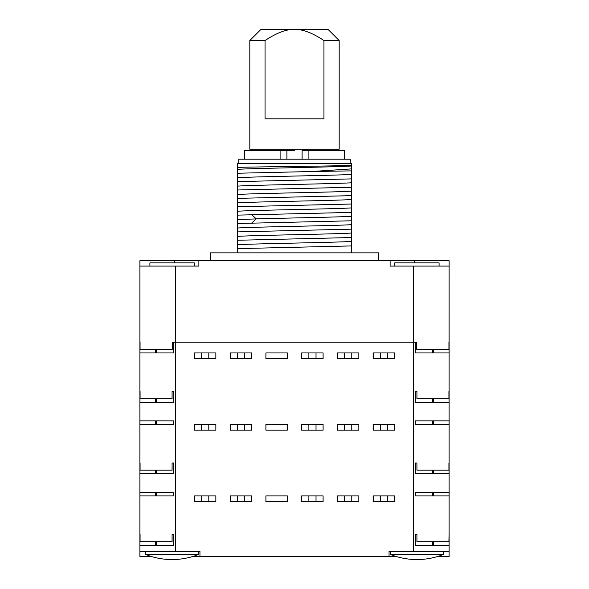 <?xml version="1.0" encoding="UTF-8"?>
<svg xmlns="http://www.w3.org/2000/svg" width="589" height="589" viewBox="0 0 589 589"><rect width="100%" height="100%" fill="white"/><g stroke="black" fill="none" stroke-linecap="round" stroke-linejoin="round"><path stroke-width="0.88" d="M198.883 260.721L198.883 266.081L139.902 266.081L139.902 342.216L139.902 260.721L390.117 260.721L390.117 266.081L449.098 266.081L449.098 260.721L414.428 260.721L414.428 262.863M390.117 260.721L414.428 260.721M416.747 342.216L415.319 342.216L415.319 352.944L449.046 352.944L449.098 266.081L449.098 551.326L413.353 551.326L413.353 342.216L416.747 342.216L416.747 349.365L448.936 349.365L448.936 342.216M152.058 556.693L139.902 556.693L139.902 342.216L139.954 352.944L173.681 352.944L173.681 342.216L172.253 342.216L172.253 349.365L140.064 349.365L140.064 342.216M175.647 266.081L175.647 551.326L139.902 551.326M140.079 391.545L140.079 398.694L172.076 398.694L172.076 391.545L173.681 391.545L173.681 402.272L139.954 402.272L139.954 391.545M173.681 424.433L173.681 420.863L139.954 420.863L139.954 424.433L173.681 424.433M140.079 463.035L140.079 470.184L172.076 470.184L172.076 463.035L173.681 463.035L173.681 473.762L139.954 473.762L139.954 463.035M173.681 495.923L173.681 492.352L139.954 492.352L139.954 495.923L173.681 495.923M140.079 534.525L140.079 541.674L172.076 541.674L172.076 534.525L173.681 534.525L173.681 545.252L139.954 545.252L139.954 534.525M175.647 551.326L199.951 551.326L199.951 556.693L389.049 556.693L389.049 551.326L413.353 551.326M215.861 358.664L215.861 352.944L194.584 352.944L194.584 358.664L215.861 358.664L215.861 352.944M251.606 358.664L251.606 352.944L230.159 352.944L230.159 358.664L251.606 358.664L251.606 352.944L251.606 358.664M323.096 358.664L323.096 352.944L301.649 352.944L301.649 358.664L323.096 358.664L323.096 352.944L323.096 358.664M358.841 358.664L358.841 352.944L337.394 352.944L337.394 358.664L358.841 358.664L358.841 352.944M394.586 358.664L394.586 352.944L373.139 352.944L373.139 358.664L394.586 358.664L394.586 352.944M215.861 430.154L215.861 424.433L194.584 424.433L194.584 430.154L215.861 430.154L215.861 424.433M251.606 430.154L251.606 424.433L230.159 424.433L230.159 430.154L251.606 430.154L251.606 424.433L251.606 430.154M323.096 430.154L323.096 424.433L301.649 424.433L301.649 430.154L323.096 430.154L323.096 424.433L323.096 430.154M358.841 430.154L358.841 424.433L337.394 424.433L337.394 430.154L358.841 430.154L358.841 424.433M394.586 430.154L394.586 424.433L373.139 424.433L373.139 430.154L394.586 430.154L394.586 424.433M215.861 501.644L215.861 495.923L194.584 495.923L194.584 501.644L215.861 501.644L215.861 495.923M251.606 501.644L251.606 495.923L230.159 495.923L230.159 501.644L251.606 501.644L251.606 495.923L251.606 501.644M323.096 501.644L323.096 495.923L301.649 495.923L301.649 501.644L323.096 501.644L323.096 495.923L323.096 501.644M358.841 501.644L358.841 495.923L337.394 495.923L337.394 501.644L358.841 501.644L358.841 495.923M394.586 501.644L394.586 495.923L373.139 495.923L373.139 501.644L394.586 501.644L394.586 495.923M449.046 391.545L449.046 402.272L415.319 402.272L415.319 391.545L416.924 391.545L416.924 398.694L448.921 398.694L448.921 391.545M449.046 424.433L449.046 420.863L415.319 420.863L415.319 424.433L449.046 424.433M449.046 463.035L449.046 473.762L415.319 473.762L415.319 463.035L416.924 463.035L416.924 470.184L448.921 470.184L448.921 463.035M449.046 495.923L449.046 492.352L415.319 492.352L415.319 495.923L449.046 495.923M416.924 534.525L416.924 541.674L448.921 541.674L449.046 534.525L449.046 545.252L415.319 545.252L415.319 534.525L416.924 534.525M436.942 556.693L449.098 556.693L449.098 551.326M396.912 556.693L389.049 556.693M199.951 556.693L192.088 556.693M390.654 551.326L390.654 554.551L443.2 554.551A71.49 71.49 0 0 1 390.654 554.551M443.2 551.326L443.2 554.551M145.8 551.326L145.8 554.551L198.346 554.551A71.49 71.49 0 0 1 145.8 554.551M198.346 551.326L198.346 554.551M433.651 352.944L433.651 349.365M413.353 266.081L413.353 342.216L172.253 342.216M155.349 352.944L155.349 349.365M394.763 266.081L394.763 262.863L439.092 262.863L439.092 266.081M149.908 266.081L149.908 262.863L194.237 262.863L194.237 266.081M155.349 541.674L155.349 545.252M155.349 495.923L155.349 492.352M155.349 473.762L155.349 470.184M155.349 424.433L155.349 420.863M155.349 402.272L155.349 398.694M156.527 349.365L156.527 352.944M156.527 398.694L156.527 402.272M156.527 420.863L156.527 424.433M156.527 470.184L156.527 473.762M156.527 492.352L156.527 495.923M156.527 541.674L156.527 545.252M433.651 402.272L433.651 398.694M433.651 424.433L433.651 420.863M433.651 473.762L433.651 470.184M433.651 495.923L433.651 492.352M433.651 541.674L433.651 545.252M432.473 349.365L432.473 352.944M432.473 398.694L432.473 402.272M432.473 420.863L432.473 424.433M432.473 470.184L432.473 473.762M432.473 492.352L432.473 495.923M432.473 541.674L432.473 545.252M208.793 352.944L208.793 358.664M201.644 352.944L201.644 358.664M244.538 352.944L244.538 358.664M237.389 352.944L237.389 358.664M230.328 352.944L230.328 358.664M287.351 358.664L265.904 358.664L265.904 352.944L287.351 352.944L287.351 358.664M316.028 352.944L316.028 358.664M308.879 352.944L308.879 358.664M301.818 352.944L301.818 358.664M351.773 352.944L351.773 358.664M344.624 352.944L344.624 358.664M337.563 352.944L337.563 358.664M387.518 352.944L387.518 358.664M380.369 352.944L380.369 358.664M373.308 352.944L373.308 358.664M208.793 424.433L208.793 430.154M201.644 424.433L201.644 430.154M244.538 424.433L244.538 430.154M237.389 424.433L237.389 430.154M230.328 424.433L230.328 430.154M287.351 430.154L265.904 430.154L265.904 424.433L287.351 424.433L287.351 430.154M316.028 424.433L316.028 430.154M308.879 424.433L308.879 430.154M301.818 424.433L301.818 430.154M351.773 424.433L351.773 430.154M344.624 424.433L344.624 430.154M337.563 424.433L337.563 430.154M387.518 424.433L387.518 430.154M380.369 424.433L380.369 430.154M373.308 424.433L373.308 430.154M208.793 495.923L208.793 501.644M201.644 495.923L201.644 501.644M244.538 495.923L244.538 501.644M237.389 495.923L237.389 501.644M230.328 495.923L230.328 501.644M287.351 501.644L265.904 501.644L265.904 495.923L287.351 495.923L287.351 501.644M316.028 495.923L316.028 501.644M308.879 495.923L308.879 501.644M301.818 495.923L301.818 501.644M351.773 495.923L351.773 501.644M344.624 495.923L344.624 501.644M337.563 495.923L337.563 501.644M387.518 495.923L387.518 501.644M380.369 495.923L380.369 501.644M373.308 495.923L373.308 501.644M210.501 260.721L210.501 252.858L378.499 252.858L378.499 260.721M351.692 163.492L351.692 245.915L237.308 248.646L237.308 163.492L351.692 163.492M351.692 252.858L351.692 245.915M350.264 163.492L238.736 163.492L238.736 159.207L350.264 159.207L350.264 163.492M237.308 167.401C257.82 166.739 337.144 166.076 351.692 165.406M351.692 165.98C338.3 167.114 250.7 168.248 237.308 169.382M237.308 252.858L237.308 248.646M351.692 178.887L237.308 181.618M351.692 182.737C338.3 183.871 250.7 185.005 237.308 186.146M351.692 174.359C338.3 175.493 250.7 176.626 237.308 177.768M351.692 168.881L311.206 171.539L237.308 173.24M311.206 171.539L351.692 170.869M237.308 189.997L351.692 187.265M351.692 191.116C338.3 192.25 250.7 193.383 237.308 194.525M351.692 195.644L237.308 198.375M351.692 199.494C338.3 200.628 250.7 201.762 237.308 202.903M351.692 204.022L237.308 206.754M351.692 207.873C338.3 209.007 250.7 210.14 237.308 211.282M351.692 212.401L237.308 215.132M351.692 216.251C341.392 217.127 286.828 218.004 256.303 218.88L237.308 219.66M237.308 223.511L351.692 220.779M351.692 224.63C338.3 225.764 250.7 226.905 237.308 228.039M351.692 229.158L237.308 231.889M351.692 233.008C338.3 234.142 250.7 235.283 237.308 236.417M351.692 237.536L237.308 240.268M351.692 241.387C338.3 242.521 250.7 243.662 237.308 244.796M244.457 159.207L244.457 150.629L280.099 150.629L280.099 159.207M302.098 159.207L302.098 150.629L344.543 150.629L344.543 159.207M294.5 150.629L280.099 150.629M308.901 150.629L308.901 159.207M286.902 159.207L286.902 150.629M339.183 40.531L328.102 29.45L260.898 29.45L249.817 40.531L249.817 149.194L339.183 149.194L339.183 40.531L323.95 40.531C312.192 32.785 302.371 29.089 294.5 29.45C286.629 29.089 276.808 32.785 265.05 40.531L265.05 118.816L323.95 118.816L323.95 40.531M249.817 40.531L265.05 40.531M174.572 260.721L174.572 262.863M251.665 214.691L256.303 218.88L251.665 223.069M336.319 150.629L336.319 149.194M252.681 150.629L252.681 149.194"/></g></svg>
